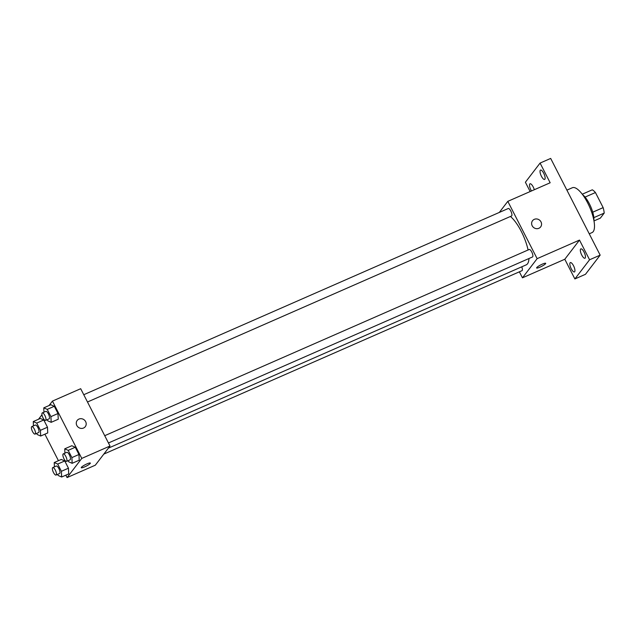 <?xml version="1.0" encoding="UTF-8"?>
<svg xmlns="http://www.w3.org/2000/svg" width="636" height="636" viewBox="0 0 636 636"><rect width="100%" height="100%" fill="white"/><g stroke="black" fill="none" stroke-linecap="round" stroke-linejoin="round"><path stroke-width="0.95" d="M585.056 197.096L595.439 192.541A15.805 5.199 -113.7 0 0 592.283 189.814L582.258 194.211M595.439 192.541L603.151 207.622A15.805 5.199 -113.7 0 1 604.2 213.1L600.336 218.14L593.984 220.923M592.736 212.193L603.151 207.622M593.833 217.639L604.2 213.1M582.616 194.68A16.329 5.374 66.3 0 1 589.397 203.83A16.329 5.374 66.3 0 1 593.873 220.35M589.254 233.817L592.029 232.601A24.494 8.061 -113.7 0 0 593.189 231.663A24.494 8.061 -113.7 0 0 588.666 204.935A24.494 8.061 -113.7 0 0 572.352 187.739L566.899 190.132M530.154 191.547L525.392 182.238L540.083 163.07L550.673 158.428L600.161 255.139L585.47 274.307L574.88 278.95L564.8 259.25L579.491 240.082L589.572 259.782L600.161 255.139M540.083 163.07L550.164 182.771L507.806 201.35L537.134 258.661L579.491 240.082M538.883 228.292A5.104 4.738 -142.5 0 1 532.539 220.708A5.104 4.738 -142.5 0 1 539.471 220.048A5.104 4.738 -142.5 0 1 538.883 228.292M584.047 252.063A5.104 1.677 66.3 0 1 584.945 258.232A5.104 1.677 66.3 0 1 581.749 255.06A5.104 1.677 66.3 0 1 580.843 248.883A5.104 1.677 66.3 0 1 584.047 252.063M573.537 265.769A5.104 1.677 66.3 0 1 574.443 271.938A5.104 1.677 66.3 0 1 571.247 268.758A5.104 1.677 66.3 0 1 570.341 262.589A5.104 1.677 66.3 0 1 573.537 265.769M589.572 259.782L574.88 278.95M537.134 258.661L522.442 277.829L564.8 259.25M522.442 277.829L519.366 271.818M531.489 190.959A5.104 1.677 66.3 0 1 530.917 189.957A5.104 1.677 66.3 0 1 530.019 183.788A5.104 1.677 66.3 0 1 533.214 186.96A5.104 1.677 66.3 0 1 534.304 189.727M543.716 173.254A5.104 1.677 66.3 0 1 544.623 179.431A5.104 1.677 66.3 0 1 541.427 176.251A5.104 1.677 66.3 0 1 540.52 170.082A5.104 1.677 66.3 0 1 543.716 173.254M108.39 448.142L526.211 264.862A27.594 9.079 -113.7 0 0 527.514 263.805A27.594 9.079 -113.7 0 0 528.961 258.518M528.071 249.988A27.594 9.079 -113.7 0 0 510.43 216.471M499.308 212.432L507.806 201.35M108.454 442.974L532.499 256.968A4.078 1.344 -113.7 0 0 532.69 256.809A4.078 1.344 -113.7 0 0 531.935 252.357A4.078 1.344 -113.7 0 0 529.224 249.487L104.733 435.692M87.49 402L511.527 215.986A4.078 1.344 -113.7 0 0 511.726 215.835A4.078 1.344 -113.7 0 0 510.97 211.375A4.078 1.344 -113.7 0 0 508.251 208.513L83.761 394.718M521.759 266.81A4.078 1.344 66.3 0 1 521.997 270.666L103.819 454.104M536.736 267.581A5.104 0.859 -27.1 0 1 541.538 264.497A5.104 0.859 -27.1 0 1 545.696 263.32A5.104 0.859 -27.1 0 1 541.546 266.412A5.104 0.859 -27.1 0 1 536.609 267.971A5.104 0.859 -27.1 0 1 536.736 267.581M545.696 263.32A5.104 0.859 -27.1 0 1 541.538 266.405A5.104 0.859 -27.1 0 1 536.609 267.971M532.539 220.708A5.104 4.738 -142.5 0 1 539.471 220.048A5.104 4.738 -142.5 0 1 540.64 226.917M49.044 405.545L52.446 401.101L80.685 388.707L110.012 446.019L95.321 465.186L67.082 477.572L65.85 475.164M52.446 401.101L81.774 458.413L110.012 446.019M83.523 428.036A5.104 4.738 -142.5 0 1 77.179 420.46A5.104 4.738 -142.5 0 1 84.119 419.8A5.104 4.738 -142.5 0 1 83.523 428.036M40.322 418.464L43.781 419.983L47.485 427.225L47.732 432.941L47.485 427.225L43.781 419.983L40.322 418.464L33.263 421.557L36.721 423.083L40.426 430.318L40.672 436.034L37.214 434.515L36.642 433.394M71.796 445.733L75.255 447.259L78.959 454.494L79.206 460.21L78.959 454.494L75.255 447.259L71.796 445.733L64.737 448.833L68.195 450.36L71.9 457.594L72.146 463.31L68.688 461.784L68.116 460.671M38.534 419.243L41.968 414.775M43.956 412.184L43.773 407.859L47.231 409.377L50.936 416.62L51.174 422.328L47.716 420.809L47.151 419.696M58.44 460.695L44.886 434.189M81.774 458.413L67.082 477.572M50.832 404.758L54.291 406.285L57.995 413.519L58.242 419.235L57.995 413.519L54.291 406.285L50.832 404.758L43.773 407.859M61.294 459.438L64.753 460.965L68.457 468.199L68.704 473.915L68.457 468.199L64.753 460.965L61.294 459.438L54.235 462.539L57.693 464.057L61.398 471.3L61.644 477.016L58.186 475.49L57.614 474.377M81.384 467.325A5.104 0.859 -27.1 0 1 86.178 464.248A5.104 0.859 -27.1 0 1 90.336 463.072A5.104 0.859 -27.1 0 1 86.186 466.156A5.104 0.859 -27.1 0 1 81.249 467.714A5.104 0.859 -27.1 0 1 81.384 467.325M90.336 463.064A5.104 0.859 -27.1 0 1 86.186 466.156A5.104 0.859 -27.1 0 1 81.249 467.714M77.179 420.46A5.104 4.738 -142.5 0 1 84.119 419.8A5.104 4.738 -142.5 0 1 85.28 426.669M54.418 466.864L54.235 462.539M56.047 475.06L59.577 473.51A4.078 1.344 -113.7 0 0 59.768 473.359A4.078 1.344 -113.7 0 0 59.021 468.899A4.078 1.344 -113.7 0 0 56.302 466.037L52.772 467.587A4.078 1.344 -113.7 0 0 53.178 471.864A4.078 1.344 -113.7 0 0 56.047 475.06A4.078 1.344 -113.7 0 0 56.238 474.909A4.078 1.344 -113.7 0 0 55.491 470.449A4.078 1.344 -113.7 0 0 52.772 467.587M57.693 464.057L64.753 460.965M61.398 471.3L68.457 468.199M61.644 477.016L68.704 473.915M33.454 425.882L33.263 421.557M35.083 434.086L38.613 432.536A4.078 1.344 -113.7 0 0 38.804 432.377A4.078 1.344 -113.7 0 0 38.049 427.925A4.078 1.344 -113.7 0 0 35.33 425.063L31.8 426.605A4.078 1.344 -113.7 0 0 32.205 430.882A4.078 1.344 -113.7 0 0 35.083 434.086A4.078 1.344 -113.7 0 0 35.274 433.927A4.078 1.344 -113.7 0 0 34.519 429.475A4.078 1.344 -113.7 0 0 31.8 426.605M36.721 423.083L43.781 419.983M40.426 430.318L47.485 427.225M40.672 436.034L47.732 432.941M64.928 453.158L64.737 448.833M66.549 461.354L70.079 459.812A4.078 1.344 -113.7 0 0 70.278 459.653A4.078 1.344 -113.7 0 0 69.523 455.201A4.078 1.344 -113.7 0 0 66.804 452.331L63.274 453.881A4.078 1.344 -113.7 0 0 63.679 458.159A4.078 1.344 -113.7 0 0 66.549 461.354A4.078 1.344 -113.7 0 0 66.748 461.203A4.078 1.344 -113.7 0 0 65.993 456.743A4.078 1.344 -113.7 0 0 63.274 453.881M68.195 450.36L75.255 447.259M71.9 457.594L78.959 454.494M72.146 463.31L79.206 460.21M45.585 420.38L49.115 418.83A4.078 1.344 -113.7 0 0 49.306 418.679A4.078 1.344 -113.7 0 0 48.551 414.219A4.078 1.344 -113.7 0 0 45.832 411.357L42.302 412.907A4.078 1.344 -113.7 0 0 42.715 417.184A4.078 1.344 -113.7 0 0 45.585 420.38A4.078 1.344 -113.7 0 0 45.776 420.221A4.078 1.344 -113.7 0 0 45.021 415.769A4.078 1.344 -113.7 0 0 42.302 412.907M47.231 409.377L54.291 406.285M50.936 416.62L57.995 413.519M51.174 422.328L58.234 419.235"/></g></svg>
